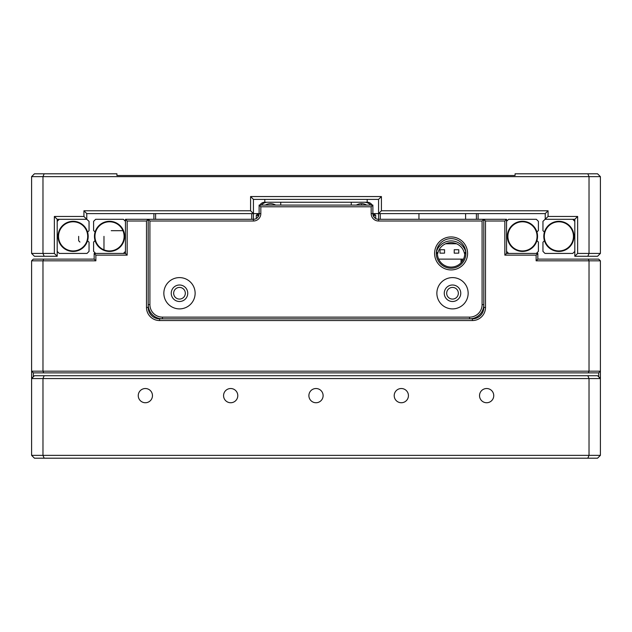 <?xml version="1.0" encoding="UTF-8"?>
<svg xmlns="http://www.w3.org/2000/svg" width="632" height="632" viewBox="0 0 632 632"><rect width="100%" height="100%" fill="white"/><g stroke="black" fill="none" stroke-linecap="round" stroke-linejoin="round"><path stroke-width="0.95" d="M458.342 293.248A5.83 5.83 0 0 0 452.512 287.418A5.83 5.83 0 0 0 446.682 293.248A5.83 5.83 0 0 0 452.512 299.078A5.83 5.83 0 0 0 458.342 293.248M185.318 293.248A5.83 5.83 0 0 0 179.488 287.418A5.83 5.83 0 0 0 173.658 293.248A5.83 5.83 0 0 0 179.488 299.078A5.83 5.83 0 0 0 185.318 293.248M464.741 253.432L465.879 253.432A14.789 14.789 0 0 0 451.09 238.643A14.789 14.789 0 0 0 436.301 253.432L437.439 253.432A13.651 13.651 0 0 0 451.09 267.083A13.651 13.651 0 0 0 464.741 253.432L464.441 253.432A13.651 13.651 0 0 0 437.739 253.432L437.439 253.432M483.796 307.468L483.796 219.304L506.548 219.304L506.548 253.432L537.832 253.432L537.832 259.12L598.694 259.12L600.4 260.826L600.4 455.356L589.024 455.356L589.024 378.568L42.976 378.568L42.976 455.356L589.024 455.356L587.847 458.2L34.444 458.2L31.6 455.356L31.6 260.826L33.306 259.12L94.168 259.12L94.168 253.432L125.452 253.432L125.452 219.304L148.204 219.304L148.204 307.468A11.376 11.376 0 0 0 159.58 318.844L472.42 318.844A11.376 11.376 0 0 0 483.796 307.468L485.502 307.468A13.082 13.082 0 0 1 472.42 320.55L159.58 320.55A13.082 13.082 0 0 1 146.498 307.468L146.498 221.01L127.158 221.01L127.158 255.138L95.874 255.138L95.874 260.826L42.976 260.826L42.976 371.174L589.024 371.174L589.024 260.826L536.126 260.826L536.126 255.138L504.842 255.138L504.842 221.01L485.502 221.01L485.502 307.468M598.694 376.862L598.694 372.88L33.306 372.88L33.306 376.862M438.679 259.12L461.044 259.12L461.044 262.778M43.679 259.12L42.976 260.826L31.6 260.826M33.306 372.88L31.6 371.174L42.976 371.174L43.679 372.88M600.4 260.826L589.024 260.826L588.321 259.12M588.321 372.88L589.024 371.174L600.4 371.174L598.694 372.88M146.498 221.01L148.204 219.304L253.432 219.304A5.688 5.688 0 0 0 259.12 213.616L86.774 213.616L86.774 219.304L89.049 221.35L89.049 230.68L87.587 232.142A15.073 15.073 0 0 0 58.049 236.368A15.073 15.073 0 0 0 87.556 240.721A15.073 15.073 0 0 0 87.587 232.142M127.158 221.01L125.452 219.304M127.158 255.138L125.452 253.432M95.874 255.138L94.168 253.432M95.874 260.826L94.168 259.12M83.93 216.46L86.774 219.304L57.196 219.304L57.196 256.276L34.444 256.276L31.6 253.432L31.6 176.644L34.444 173.8L116.92 173.8L116.92 175.506L515.08 175.506L515.08 173.8L587.847 173.8L589.024 176.644L42.976 176.644L42.976 253.432L54.352 253.432L54.352 216.46L83.93 216.46L83.93 210.772L250.588 210.772L250.588 196.552L381.412 196.552L381.412 210.772L548.07 210.772L548.07 216.46L577.648 216.46L577.648 253.432L589.024 253.432L589.024 176.644L600.4 176.644L600.4 253.432L597.556 256.276L574.804 256.276L574.804 219.304L545.226 219.304L545.226 213.616L372.88 213.616A5.688 5.688 0 0 0 378.568 219.304L483.796 219.304L485.502 221.01M506.548 219.304L504.842 221.01M506.548 253.432L504.842 255.138M537.832 253.432L536.126 255.138M537.832 259.12L536.126 260.826M599.547 377.715L600.4 376.862M32.453 377.715L31.6 376.862M87.698 236.368A14.575 14.575 0 0 1 73.122 250.944A14.575 14.575 0 0 1 58.547 236.368A14.575 14.575 0 0 1 73.122 221.793A14.575 14.575 0 0 1 87.698 236.368M57.196 221.35L59.242 219.304M87.556 240.721L89.049 242.214L89.049 251.386L87.003 253.432L59.242 253.432L57.196 251.386M94.95 236.368A14.575 14.575 0 0 1 109.526 221.793A14.575 14.575 0 0 1 124.101 236.368A14.575 14.575 0 0 1 109.526 250.944A14.575 14.575 0 0 1 94.95 236.368M109.526 221.295A15.073 15.073 0 0 0 95.061 240.595A15.073 15.073 0 0 0 124.599 236.368A15.073 15.073 0 0 0 109.526 221.295M95.061 240.595L93.599 242.056L93.599 251.386L95.645 253.432M125.452 251.386L123.406 253.432M95.092 232.015L93.599 230.522L93.599 221.35L95.645 219.304L123.406 219.304L125.452 221.35M111.232 230.68L122.948 230.68M574.804 221.35L572.758 219.304M548.07 216.46L542.951 221.35L542.951 230.68L544.413 232.142A15.073 15.073 0 0 1 573.951 236.368A15.073 15.073 0 0 1 544.444 240.721L542.951 242.214L542.951 251.386L544.997 253.432L572.758 253.432L574.804 251.386M544.302 236.368A14.575 14.575 0 0 1 558.878 221.793A14.575 14.575 0 0 1 573.453 236.368A14.575 14.575 0 0 1 558.878 250.944A14.575 14.575 0 0 1 544.302 236.368M544.413 232.142A15.073 15.073 0 0 0 544.444 240.721M506.548 251.386L508.594 253.432M536.355 253.432L538.401 251.386L538.401 242.056L536.939 240.595A15.073 15.073 0 0 1 507.401 236.368A15.073 15.073 0 0 1 536.908 232.015L538.401 230.522L538.401 221.35L536.355 219.304L508.594 219.304L506.548 221.35M537.05 236.368A14.575 14.575 0 0 1 522.474 250.944A14.575 14.575 0 0 1 507.899 236.368A14.575 14.575 0 0 1 522.474 221.793A14.575 14.575 0 0 1 537.05 236.368M536.939 240.595A15.073 15.073 0 0 0 536.908 232.015M493.75 395.632A7.11 7.11 0 0 0 486.64 388.522A7.11 7.11 0 0 0 479.53 395.632A7.11 7.11 0 0 0 486.64 402.742A7.11 7.11 0 0 0 493.75 395.632M408.43 395.632A7.11 7.11 0 0 0 401.32 388.522A7.11 7.11 0 0 0 394.21 395.632A7.11 7.11 0 0 0 401.32 402.742A7.11 7.11 0 0 0 408.43 395.632M323.11 395.632A7.11 7.11 0 0 0 316 388.522A7.11 7.11 0 0 0 308.89 395.632A7.11 7.11 0 0 0 316 402.742A7.11 7.11 0 0 0 323.11 395.632M237.79 395.632A7.11 7.11 0 0 0 230.68 388.522A7.11 7.11 0 0 0 223.57 395.632A7.11 7.11 0 0 0 230.68 402.742A7.11 7.11 0 0 0 237.79 395.632M152.47 395.632A7.11 7.11 0 0 0 145.36 388.522A7.11 7.11 0 0 0 138.25 395.632A7.11 7.11 0 0 0 145.36 402.742A7.11 7.11 0 0 0 152.47 395.632M600.4 455.356L597.556 458.2L587.847 458.2M44.153 375.724L42.976 378.568L31.6 378.568L34.444 375.724L597.556 375.724L600.4 378.568L589.024 378.568L587.847 375.724M31.6 455.356L42.976 455.356L44.153 458.2M587.847 173.8L597.556 173.8L600.4 176.644M378.568 221.01A7.394 7.394 0 0 1 371.174 213.616L371.174 206.79L260.826 206.79L260.826 213.616A7.394 7.394 0 0 1 253.432 221.01L149.91 221.01L149.91 304.624A12.514 12.514 0 0 0 162.424 317.138L469.576 317.138A12.514 12.514 0 0 0 482.09 304.624L482.09 221.01L378.568 221.01L378.568 199.396L253.432 199.396L253.432 213.616L250.588 210.772M31.6 253.432L42.976 253.432L44.153 256.276M44.153 173.8L42.976 176.644L31.6 176.644M587.847 256.276L589.024 253.432L600.4 253.432M574.804 256.276L577.648 253.432M574.804 219.304L577.648 216.46M545.226 213.616L548.07 210.772M378.568 213.616L381.412 210.772M378.568 199.396L381.412 196.552M253.432 199.396L250.588 196.552M86.774 213.616L83.93 210.772M57.196 219.304L54.352 216.46M57.196 256.276L54.352 253.432M418.953 219.304L418.953 213.616M465.594 219.304L465.594 213.616M259.878 205.084A5.688 5.688 0 0 1 264.808 202.24L367.192 202.24A5.688 5.688 0 0 1 372.122 205.084M351.266 202.24L364.348 202.24L351.266 202.24L351.266 205.084M280.734 205.084L280.734 202.24L267.652 202.24A8.532 8.532 0 0 0 261.293 205.084M370.708 205.084A8.532 8.532 0 0 0 364.348 202.24M356.377 205.084A9.954 9.954 0 0 1 366.631 205.084M265.369 205.084A9.954 9.954 0 0 1 275.623 205.084M467.585 253.432A16.495 16.495 0 0 1 451.09 269.927A16.495 16.495 0 0 1 434.595 253.432A16.495 16.495 0 0 1 451.09 236.937A16.495 16.495 0 0 1 467.585 253.432M436.301 253.432A14.789 14.789 0 0 0 451.09 268.221A14.789 14.789 0 0 0 465.879 253.432M163.846 293.248A15.642 15.642 0 0 0 179.488 308.89A15.642 15.642 0 0 0 195.13 293.248A15.642 15.642 0 0 0 179.488 277.606A15.642 15.642 0 0 0 163.846 293.248M171.24 293.248A8.248 8.248 0 0 0 179.488 301.496A8.248 8.248 0 0 0 187.736 293.248A8.248 8.248 0 0 0 179.488 285A8.248 8.248 0 0 0 171.24 293.248M436.87 293.248A15.642 15.642 0 0 0 452.512 308.89A15.642 15.642 0 0 0 468.154 293.248A15.642 15.642 0 0 0 452.512 277.606A15.642 15.642 0 0 0 436.87 293.248M444.264 293.248A8.248 8.248 0 0 0 452.512 301.496A8.248 8.248 0 0 0 460.76 293.248A8.248 8.248 0 0 0 452.512 285A8.248 8.248 0 0 0 444.264 293.248M260.826 213.616L259.12 213.616L259.12 205.084L372.88 205.084L372.88 213.616L371.174 213.616M482.09 221.01L483.796 219.304L483.796 304.624A14.22 14.22 0 0 1 469.576 318.844L162.424 318.844A14.22 14.22 0 0 1 148.204 304.624L148.204 219.304L149.91 221.01M371.174 206.79L372.88 205.084M259.12 205.084L260.826 206.79M153.892 219.304L153.892 213.616M253.432 213.616L253.432 221.01M155.598 213.616L155.598 219.304M251.726 219.304L251.726 213.616M436.404 251.726L436.42 251.726A15.358 15.358 0 0 1 465.76 251.726L465.776 251.726M464.441 253.432L465.76 251.726M437.739 253.432L436.42 251.726M478.108 213.616L478.108 219.304M461.747 261.964L461.044 261.964M380.274 213.616L380.274 219.304M461.044 260.258L462.908 260.258M476.402 219.304L476.402 213.616M374.018 217.029L374.018 215.322L373.141 215.322M258.859 215.322L257.982 215.322L257.982 217.029M256.276 218.546L256.276 215.322L257.982 213.616L257.982 215.322L256.276 215.322M375.724 215.322L374.018 213.616L374.018 215.322L375.724 215.322L375.724 218.546M461.044 259.12L463.501 259.12M445.631 243.762L456.549 243.762M439.998 249.735L439.998 253.148L444.549 253.148L444.549 249.735L439.998 249.735M454.218 249.735L454.218 253.148L458.769 253.148L458.769 249.735L454.218 249.735M148.204 307.468L146.498 307.468M159.58 318.844L159.58 320.55M472.42 318.844L472.42 320.55M367.192 202.73L367.192 199.396M264.808 199.396L264.808 202.73M361.504 203.662L361.504 205.084M162.424 318.844L162.424 317.138M469.576 317.138L469.576 318.844M482.09 304.624L483.796 304.624M148.204 304.624L149.91 304.624M78.668 236.368L78.668 240.776L79.948 242.056M103.98 249.845L103.98 236.368"/></g></svg>
